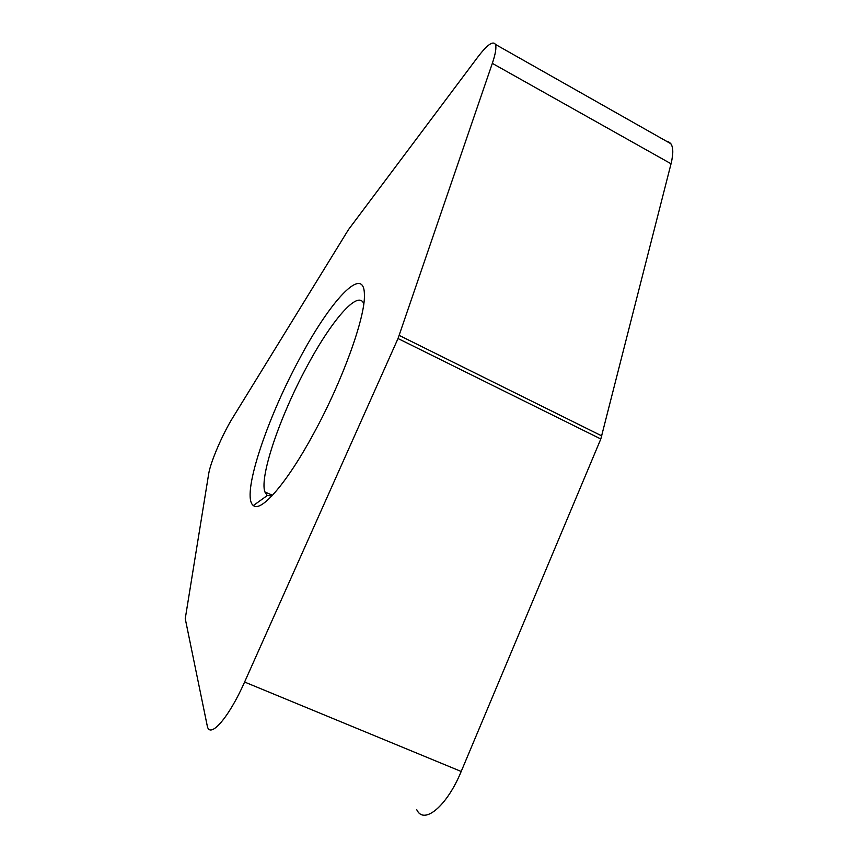 <?xml version="1.0" encoding="UTF-8"?>
<svg xmlns="http://www.w3.org/2000/svg" width="858" height="858" viewBox="0 0 858 858"><rect width="100%" height="100%" fill="white"/><g stroke="black" fill="none" stroke-linecap="round" stroke-linejoin="round"><path stroke-width="1.29" d="M416.698 809.587C423.605 825.417 446.943 806.381 461.196 771.471L600.815 438.985L461.196 771.471C447.179 805.78 424.27 824.978 417.042 810.209M600.815 438.985L671.042 163.771L600.815 438.985L398.015 338.524L492.331 63.363C495.57 53.732 496.6 47.415 495.409 44.391C493.018 40.594 487.119 44.841 477.724 57.164L348.509 229.569L232.84 417.567C222.544 434.094 210.392 462.365 208.655 474.024L185.242 618.682L207.282 726.029C209.792 739.424 229 717.503 244.594 682.035L398.015 338.524M671.042 163.771C674.302 149.775 672.844 142.299 666.666 141.356L670.859 143.726C673.358 147.394 673.423 154.075 671.042 163.771L492.331 63.363M313.931 433.043C342.782 380.287 365.433 316.87 364.403 294.798C364.296 263.374 329.654 301.383 298.734 360.285C265.883 421.096 240.894 496.954 253.367 505.523C261.057 512.698 287.108 482.882 313.931 433.043M363.781 303.818C358.365 288.953 331.016 321.053 306.499 367.363C280.244 415.969 259.534 475.858 264.822 491.859L267.224 495.57L253.367 505.523M271.943 495.881L267.224 495.57M601.844 435.939L399.249 335.424M461.196 771.471L244.594 682.035M670.859 143.726L495.409 44.391M272.469 495.323L264.822 491.859"/></g></svg>
